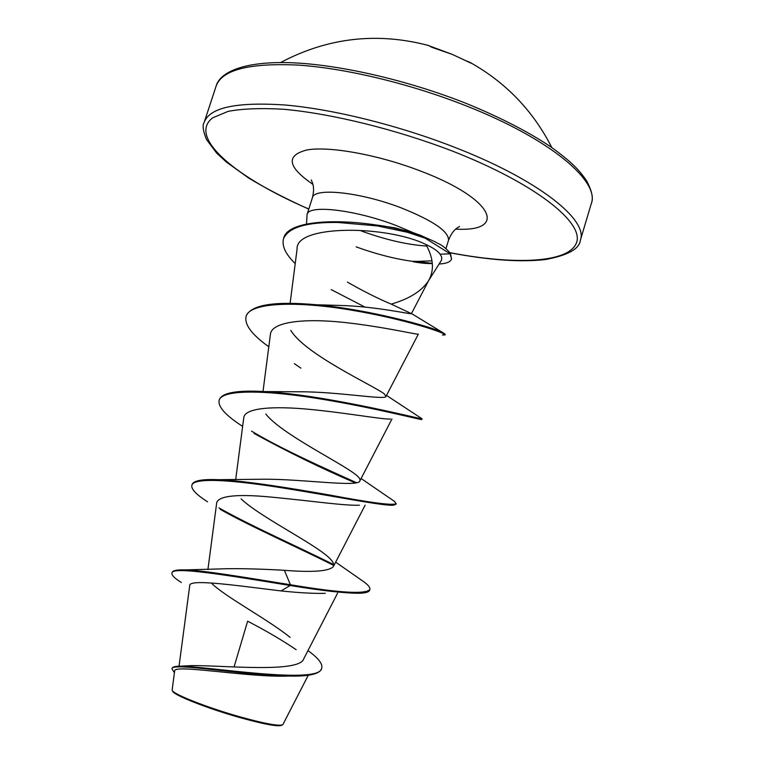 <?xml version="1.0" encoding="UTF-8"?>
<svg xmlns="http://www.w3.org/2000/svg" width="764" height="764" viewBox="0 0 764 764"><rect width="100%" height="100%" fill="white"/><g stroke="black" fill="none" stroke-linecap="round" stroke-linejoin="round"><path stroke-width="1.15" d="M470.796 63.068L452.202 54.359L427.391 45.162M172.206 690.312L172.664 691.191C173.094 694.782 205.955 707.913 237.948 717.033C263.036 724.071 277.59 726.841 281.62 725.342L282.613 724.807M172.177 689.902L172.215 690.303C172.54 693.855 206.032 707.187 238.339 716.384C263.79 723.508 278.545 726.306 282.604 724.778M428.747 280.388L441.554 260.142L441.726 257.277L440.131 254.211C437.743 250.964 433.016 247.737 425.968 244.528C433.264 257.735 434.353 269.367 429.244 279.433L427.955 281.649C420.945 291.581 408.702 299.068 391.206 304.11C378.151 298.657 363.549 291.323 347.41 282.117M356.205 246.877C376.709 254.316 395.924 259.197 413.859 261.517L431.985 260.849M416.38 262.291L413.267 261.766C421.04 263.16 427.391 263.742 432.328 263.532M295.21 263.599C285.469 254.02 281.591 245.683 283.559 238.588L283.778 237.9C287.589 221.789 331.509 218.151 376.986 225.113L394.606 227.777L413.945 232.972L395.551 225.275C354.515 209.594 308.436 204.465 307.071 214.455L306.526 224.005M420.802 235.427L413.945 232.972M296.146 649.696C282.785 640.566 266.617 631.064 247.631 621.189L234.061 666.953M191.392 665.616C221.952 665.205 299.813 673.428 303.776 658.73L337.573 593.198M290.129 637.386C267.696 619.203 224.664 596.531 211.58 583.228M284.389 570.307L290.396 584.737C247.994 577.928 204.093 570.393 185.098 569.915L227.844 568.702C244.108 568.531 262.959 569.065 284.389 570.307C312.896 572.551 329.246 571.281 333.429 566.487C334.603 563.651 331.882 559.649 325.273 554.492C306.154 539.413 258.041 515.222 241.128 498.882M207.541 501.795C196.224 494.575 191 489.055 191.869 485.226L192.098 484.519C193.493 480.623 202.317 479.018 218.571 479.687L262.482 479.248C300.472 478.703 359.166 487.68 359.863 480.852C360.56 479.362 359.042 477.166 355.308 474.291C339.025 461.676 281.267 433.761 265.776 414.002M299.994 391.779C338.662 391.722 386.097 400.374 385.992 396.382L384.149 393.756C372.899 385.362 304.788 354.133 290.788 330.325M338.949 305.419C375.869 306.221 412.34 314.825 411.414 313.612L391.206 304.11M425.968 244.528C387.1 225.189 295.439 224.473 297.091 248.968L290.11 303.327M418.3 334.145C417.087 334.785 383.891 326.801 344.277 322.437C304.54 318.168 271.363 321.596 270.399 334.451L263.007 391.483M390.423 419.025C382.917 419.589 347.419 413.009 310.451 409.447C273.55 405.827 244.48 407.728 243.754 417.812L235.665 479.782M359.395 505.205C345.739 505.94 309.372 500.735 275.651 497.526C239.485 493.783 219.851 495.378 216.766 502.311L207.913 569.572M325.273 593.332C314.224 593.647 299.488 592.845 281.085 590.935C235.293 585.377 188.593 578.558 189.749 585.635M287.197 676.121C247.135 677.429 172.301 663.677 174.689 671.164M185.098 569.915C177.086 569.658 172.788 570.479 172.186 572.37L171.957 573.096C171.489 575.139 174.612 578.272 181.316 582.483M307.978 650.603L309.611 651.816C318.722 658.625 322.761 664.059 321.72 668.099C320.307 685.127 207.779 666.514 180.6 666.16C175.491 666.179 172.721 666.848 172.292 668.185L172.062 668.92L174.421 672.788M281.085 590.935L290.158 585.51C322.026 590.715 345.127 593.303 359.443 593.256C365.669 593.055 369.079 592.033 369.652 590.18L369.871 589.464C365.755 594.507 339.264 592.931 290.396 584.737L290.158 585.51C228.608 575.435 171.566 565.933 171.957 573.096M321.72 668.099L321.501 668.825C319.763 673.399 311.32 675.825 296.165 676.102C249.389 676.675 169.637 661.462 172.062 668.92M369.871 589.464C370.359 587.659 368.382 585.129 363.951 581.872L335.673 562.151M333.734 564.653C299.765 547.54 249.408 525.231 218.982 507.879M218.571 479.687C245.836 480.785 292.727 488.521 331.414 495.349C372.03 502.96 393.594 505.711 396.115 503.591L394.606 501.49L361.114 478.512M356.568 482.714C324.929 468.494 280.932 448.783 251.537 431.135M242.637 426.379C225.657 415.454 217.826 406.763 219.153 400.298L219.373 399.591C222.123 392.706 237.155 390.032 264.449 391.569C328.615 395.208 425.968 420.506 422.024 418.815L421.27 418.338M268.794 346.76C251.843 334.661 244.279 324.557 246.084 316.439L246.304 315.742C251.499 304.683 274.897 301.026 316.516 304.769C370.091 309.621 432.72 327.116 442.509 332.435L445.211 334.24L445.001 334.938L442.442 334.995M376.986 225.113C390.022 226.602 405.665 230.537 423.924 236.897L434.811 241.653C439.491 244.747 441.153 243.391 450.368 253.113L450.158 253.81L440.131 254.211M333.734 565.446C300.338 548.581 250.926 526.673 220.299 509.426M191.869 485.226C193.827 477.118 233.66 480.059 284.428 488.225C335.167 496.361 383.222 506.016 393.307 505.233L395.895 504.307L396.115 503.591M355.384 482.943C320.851 468.084 287.083 451.581 254.078 433.436M219.153 400.298C221.942 388.695 269.205 390.261 323.926 399.524C378.677 408.721 422.502 420.458 421.814 419.503L422.034 418.806L386.508 395.408M246.084 316.439C249.732 302.238 296.585 300.94 350.418 309.974C404.805 318.97 446.835 333.343 445.001 334.938M365.068 307.128L331.194 289.604M283.559 238.588C288.544 227.424 306.593 222.047 337.707 222.458L377.397 225.924L407.374 232.256L425.223 238.206L450.158 253.81L451.581 259.044C450.55 261.947 446.405 263.599 439.147 264.01M413.954 261.192L432.309 263.351M451.581 259.044L450.368 253.113M280.589 62.533C327.766 37.579 377.196 31.926 428.862 45.573L431.507 47.129M469.726 62.533L452.212 54.368L433.79 47.979M551.78 147.519C533.224 110.971 506.054 82.646 470.271 62.533L471.14 63.183M591.298 203.558C599.931 181.45 550.749 139.191 466.775 106.1C410.793 83.839 345.93 68.263 297.989 65.083C249.255 62.858 221.98 69.83 216.155 85.998L204.198 122.326C209.565 107.523 236.525 101.755 285.077 105.012C332.865 109.137 397.815 125.134 454.083 147.089C538.496 179.75 588.452 220.013 580.382 240.211L591.298 203.558C593.59 198.602 592.024 191.019 586.599 180.801C579.866 171.088 573.602 163.334 550.663 146.745C528.344 131.819 500.439 117.475 466.947 103.713C405.98 79.399 334.68 63.517 286.519 62.6C237.317 61.788 219.087 74.891 216.155 85.998M308.799 209.021C236.372 177.859 187.19 137.377 212.669 117.828L228.188 111.353C242.751 108.641 261.355 107.953 283.998 109.29C332.111 113.721 395.351 129.24 452.021 150.919C535.793 183.57 584.699 223.05 576.4 242.981C568.426 263.169 514.334 265.079 450.072 252.703M307.071 214.455L312.39 197.771C313.909 187.323 360.064 192.012 401.004 207.798C433.331 220.758 449.156 231.626 448.478 240.421C450.712 234.433 453.682 230.231 457.388 227.806L459.565 226.459M312.896 184.353C287.417 166.848 285.516 155.359 307.195 149.897C329.809 146.01 378.495 154.815 420.467 171.002C494.461 198.955 507.964 232.208 455.726 229.114M426.78 246.046C407.451 244.814 385.591 239.772 361.219 230.938M450.149 252.808C488.998 260.19 520.819 262.424 545.62 259.512C567.853 255.338 579.437 248.911 580.382 240.211M312.39 197.771C313.975 191.583 313.937 186.435 312.275 182.338L311.263 179.979M445.966 248.577L448.478 240.421M179.043 666.189L189.72 585.635M333.429 566.487L365.135 505.147M359.892 480.871L391.942 419.025M386.001 396.382L418.338 334.145M411.433 313.632L429.244 279.433M308.293 675.214L282.928 724.482M174.631 671.155L172.148 689.902M191.392 665.606L180.6 666.16M307.959 650.632L309.611 651.816M308.771 209.107C286.385 199.051 266.302 188.67 248.52 177.964L226.469 162.13L216.67 153.087L206.624 139.726C203.014 131.007 202.202 125.2 204.198 122.326M420.802 235.436L423.924 236.897M299.985 391.779L264.449 391.569M338.958 305.419L316.516 304.769M411.481 313.536L442.509 332.435M300.901 368.162L294.369 363.674M431.803 47.263L433.771 47.97M469.745 62.543L470.891 63.116M470.271 62.533L467.119 61.177"/></g></svg>
